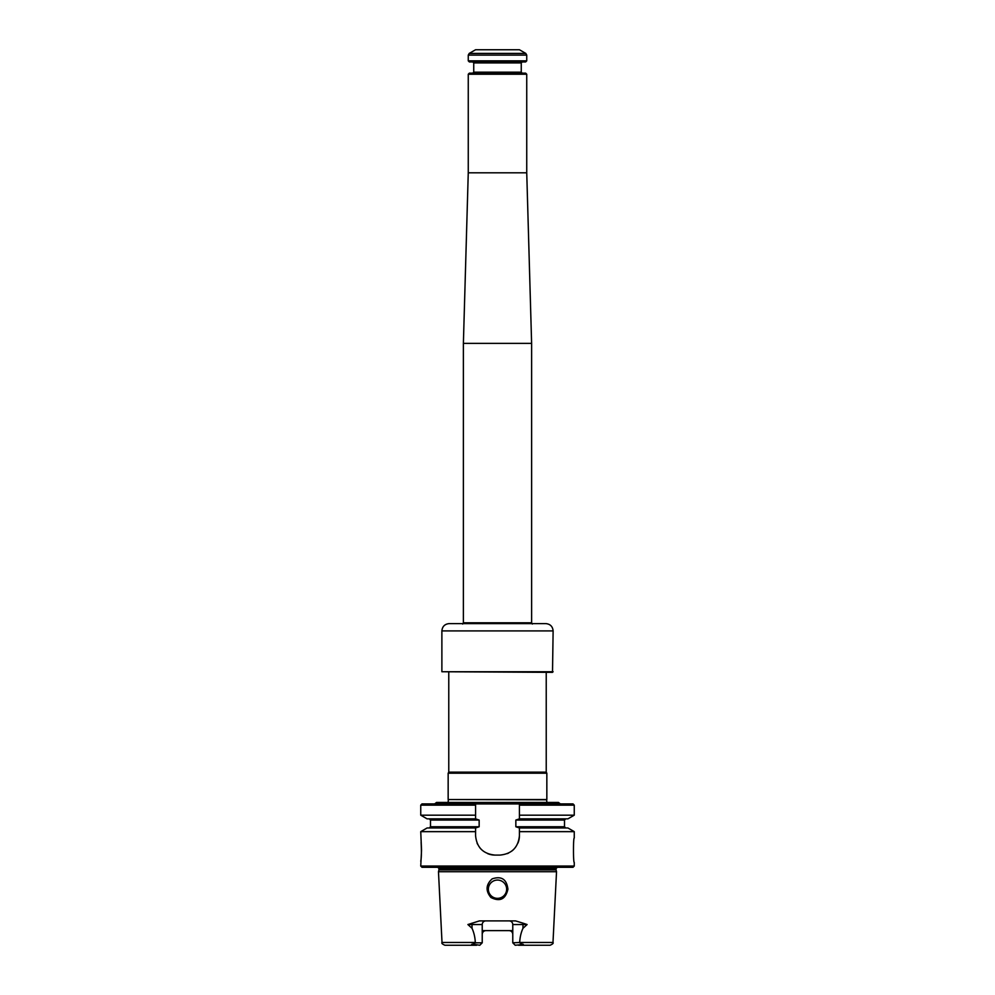 <?xml version="1.0" encoding="UTF-8"?>
<svg xmlns="http://www.w3.org/2000/svg" width="995" height="995" viewBox="0 0 995 995"><rect width="100%" height="100%" fill="white"/><g stroke="black" fill="none" stroke-linecap="round" stroke-linejoin="round"><path stroke-width="1.49" d="M560.372 803.923L558.481 802.455L436.519 802.455L434.628 803.923M519.701 942.476L552.984 942.476C553.655 943.185 552.685 944.118 550.073 945.25L518.445 945.25L522.176 944.578L515.211 945.25L512.773 942.812L519.701 942.476C519.925 937.327 521.019 932.601 522.984 928.285L527.101 924.542L522.984 924.542L522.984 928.285M472.65 944.193L479.789 945.25L482.227 942.812L475.386 942.812L472.65 944.193C471.331 944.33 471.381 944.454 472.824 944.578L476.555 945.25L444.927 945.25C442.315 944.118 441.345 943.185 442.016 942.476L438.472 871.732L556.528 871.732L556.031 869.879L438.969 869.879L438.472 871.732M482.227 942.812L482.227 924.542L467.899 924.542L479.478 920.885L515.522 920.885L523.096 923.198A3.657 1.654 90 0 0 522.984 924.542L512.773 924.542L512.773 942.812L515.211 945.25M467.899 924.542L472.016 928.285C473.981 932.613 475.075 937.34 475.299 942.476L475.386 942.812M512.773 930.623L482.227 930.623M484.59 930.86A3.657 3.657 0 0 0 482.227 934.28C482.476 932.029 483.694 930.81 485.871 930.623M523.096 923.198L527.101 924.542M512.773 924.542A3.657 3.657 0 0 0 509.129 920.885M482.227 924.542A3.657 3.657 0 0 1 485.871 920.885M510.758 931.009A3.657 3.657 0 0 1 512.773 934.28C512.524 932.029 511.306 930.81 509.129 930.623M506.642 889.207A9.142 9.142 0 0 0 497.5 880.065A9.142 9.142 0 0 0 488.358 889.207A9.142 9.142 0 0 0 497.5 898.348A9.142 9.142 0 0 0 506.642 889.207M490.933 897.502C499.938 902.017 505.597 899.256 507.923 889.207C506.704 879.219 501.443 875.774 492.139 878.871C485.846 884.654 485.448 890.873 490.933 897.502M522.35 944.193L522.176 944.578C523.619 944.454 523.668 944.33 522.35 944.193L519.614 942.812M574.252 866.06L574.252 862.404C573.207 863.125 573.207 837.293 574.252 838.039L574.252 831.646L567.921 827.977L519.427 827.977L519.427 835.601C518.283 847.441 511.791 853.946 499.938 855.091L495.062 855.091C483.222 853.959 476.729 847.466 475.573 835.601L475.573 827.977L427.079 827.977L420.748 831.646L421.532 850.215L420.748 866.06L574.252 866.06L573.033 867.279L421.967 867.279L420.748 866.06M519.427 815.179L519.427 818.848L567.921 818.848L574.252 815.179L519.427 815.179L519.427 803.923L519.427 805.142L574.252 805.142L573.033 803.923L475.573 803.923L475.573 818.848L427.079 818.848L420.748 815.179L475.573 815.179L475.573 803.923L421.967 803.923L420.748 805.142L420.748 815.179M519.427 835.601A19.49 19.49 0 0 1 517.935 843.088M513.718 849.382A19.49 19.49 0 0 1 511.865 851.011M508.395 853.163A19.49 19.49 0 0 1 507.425 853.598M495.062 855.091A19.49 19.49 0 0 1 487.587 853.598M481.294 849.394A19.49 19.49 0 0 1 479.826 847.752M477.563 844.17A19.49 19.49 0 0 1 477.078 843.101M519.427 827.977L515.845 826.758L515.845 820.067L519.427 818.848M475.573 818.848L479.155 820.067L479.155 826.758L475.573 827.977M574.252 831.646L519.427 831.646M475.573 831.646L420.748 831.646M421.121 842.33C421.581 851.969 421.457 858.262 420.748 861.185M556.031 869.879L556.031 868.498L557.697 867.043M475.573 805.142L420.748 805.142M546.889 802.455L546.641 799.806L448.16 799.545L546.84 799.545L546.84 773.214L448.16 773.214L448.16 799.545M546.23 672.346L546.23 772.157L448.77 772.157L448.16 773.214M546.23 772.157L546.84 773.214M553.12 671.737L441.879 671.737L552.511 672.346L553.12 630.917C552.685 626.477 550.247 624.039 545.807 623.604L449.193 623.604C444.753 624.039 442.315 626.477 441.879 630.917L553.12 630.917M526.741 55.098L525.77 53.407L469.23 53.407L468.259 55.098L526.741 55.098L526.741 60.832L468.259 60.832L469.354 61.939L525.646 61.939L526.741 60.832M468.259 74.239L526.741 74.239L525.646 73.145L469.354 73.145L468.259 74.239L468.259 172.807L463.384 343.374L463.384 622.795L462.65 624.052M522.238 61.939L521.256 62.909L521.256 72.162L473.744 72.162L472.762 73.145M521.256 62.909L473.744 62.909L473.744 72.162M525.77 53.407L519.427 49.75L475.573 49.75L469.23 53.407M526.741 74.239L526.741 172.807L531.616 343.374L463.384 343.374M526.741 172.807L468.259 172.807M471.904 923.198A3.657 1.654 90 0 1 472.016 924.542L472.016 928.285M479.155 826.758L430.487 826.758L429.268 827.977M515.845 820.067L564.513 820.067L564.513 826.758L515.845 826.758M479.155 820.067L430.487 820.067L429.268 818.848M556.031 868.498L438.969 868.498L437.514 867.031M475.299 942.476L442.016 942.476M531.616 343.374L531.616 622.795L463.384 622.795M564.513 826.758L565.732 827.977M430.487 820.067L430.487 826.758M564.513 820.067L565.732 818.848M438.969 868.498L438.969 869.879M574.252 805.142L574.252 815.179M552.984 942.476L556.528 871.732M448.359 799.806L448.111 802.455M448.77 672.346L448.77 772.157M441.879 630.917L441.879 671.737M473.744 62.909L472.762 61.939M521.256 72.162L522.238 73.145M468.259 55.098L468.259 60.832M531.616 622.795L532.35 624.052"/></g></svg>
